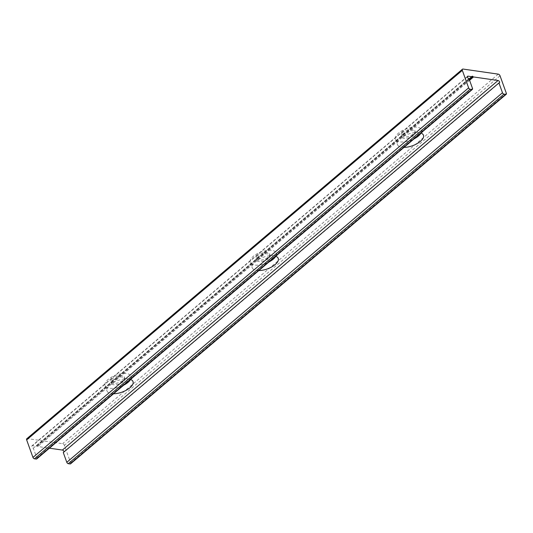 <?xml version="1.0" encoding="UTF-8"?>
<svg xmlns="http://www.w3.org/2000/svg" width="533" height="533" viewBox="0 0 533 533"><rect width="100%" height="100%" fill="white"/><g stroke="black" fill="none" stroke-linecap="round" stroke-linejoin="round"><path stroke-width="0.4" stroke-dasharray="2.67 2" d="M130.565 379.463A13.818 6.163 160.2 0 0 131.085 376.231A13.818 6.163 160.2 0 0 115.994 375.112A13.818 6.163 160.2 0 0 105.074 385.592A13.818 6.163 160.2 0 0 123.656 385.206M113.576 393.754A13.818 6.163 -19.8 0 1 107.02 390.982A13.818 6.163 -19.8 0 1 108.079 386.931L112.816 382.907A13.818 6.163 -19.8 0 1 130.465 379.429M112.843 380.156A7.275 3.245 160.2 0 0 111.237 383.374A7.275 3.245 160.2 0 0 119.179 383.967A7.275 3.245 160.2 0 0 124.922 378.45A7.275 3.245 160.2 0 0 119.978 377.104A7.275 3.245 160.2 0 0 112.843 380.156M112.356 378.81A7.275 3.245 160.2 0 0 110.751 382.028A7.275 3.245 160.2 0 0 118.692 382.614A7.275 3.245 160.2 0 0 124.436 377.098A7.275 3.245 160.2 0 0 119.492 375.758A7.275 3.245 160.2 0 0 112.356 378.81M275.788 256.273A13.818 6.163 160.2 0 0 276.307 253.042A13.818 6.163 160.2 0 0 261.217 251.922A13.818 6.163 160.2 0 0 250.297 262.409A13.818 6.163 160.2 0 0 268.879 262.023M258.798 270.571A13.818 6.163 -19.8 0 1 252.242 267.799A13.818 6.163 -19.8 0 1 253.302 263.748L258.039 259.724A13.818 6.163 -19.8 0 1 275.688 256.24M258.065 256.973A7.275 3.245 160.2 0 0 256.46 260.191A7.275 3.245 160.2 0 0 264.401 260.777A7.275 3.245 160.2 0 0 270.144 255.26A7.275 3.245 160.2 0 0 265.201 253.915A7.275 3.245 160.2 0 0 258.065 256.973M257.579 255.62A7.275 3.245 160.2 0 0 255.973 258.845A7.275 3.245 160.2 0 0 263.915 259.431A7.275 3.245 160.2 0 0 269.658 253.915A7.275 3.245 160.2 0 0 264.714 252.569A7.275 3.245 160.2 0 0 257.579 255.62M404.021 147.381A13.818 6.163 -19.8 0 1 397.465 144.61A13.818 6.163 -19.8 0 1 398.524 140.559L403.261 136.535A13.818 6.163 -19.8 0 1 420.91 133.05M36.73 458.94A1.452 0.839 49.7 0 0 36.837 457.987L33.306 448.186A1.452 0.839 -130.3 0 1 31.987 447.16A1.452 0.839 -130.3 0 1 31.927 445.848A1.452 0.839 -130.3 0 1 32.426 445.735L36.024 446.254A0.726 0.42 49.7 0 0 36.364 446.014A0.726 0.42 -130.3 0 1 37.277 446.141A0.726 0.42 49.7 0 0 37.836 446.514L49.409 448.186M421.01 133.09A13.818 6.163 160.2 0 0 421.53 129.859A13.818 6.163 160.2 0 0 406.439 128.739A13.818 6.163 160.2 0 0 395.519 139.22A13.818 6.163 160.2 0 0 414.101 138.833M403.288 133.783A7.275 3.245 160.2 0 0 401.682 137.001A7.275 3.245 160.2 0 0 409.624 137.594A7.275 3.245 160.2 0 0 415.367 132.077A7.275 3.245 160.2 0 0 410.423 130.732A7.275 3.245 160.2 0 0 403.288 133.783M402.801 132.437A7.275 3.245 160.2 0 0 401.196 135.655A7.275 3.245 160.2 0 0 409.137 136.241A7.275 3.245 160.2 0 0 414.881 130.725A7.275 3.245 160.2 0 0 409.937 129.386A7.275 3.245 160.2 0 0 402.801 132.437M468.973 78.624L33.306 448.186M63.973 451.917A1.452 0.839 -130.3 0 1 63.773 452.39A1.452 0.839 -130.3 0 1 63.274 452.51M70.576 463.83A1.452 0.839 49.7 0 0 70.682 462.871L64.373 445.348A1.746 1.006 49.7 0 0 62.588 443.696L27.376 438.619A1.746 1.006 49.7 0 0 26.777 438.759M253.302 263.748L112.816 382.907M398.524 140.559L258.039 259.724M469.573 80.29L403.261 136.535M469.34 79.637L37.277 446.141M108.079 386.931L37.836 446.514M472.505 88.425L36.837 457.987M467.394 76.765L32.426 445.735M469.08 78.911L36.024 446.254M472.031 76.452L36.364 446.014M506.35 93.308L70.682 462.871M500.041 75.793L64.373 445.348M498.255 74.14L62.588 443.696M463.044 69.057L27.376 438.619M105.074 385.592L107.02 390.982M131.085 376.231L133.023 381.621M110.751 382.028L111.237 383.374M124.436 377.098L124.922 378.45M250.297 262.409L252.242 267.799M276.307 253.042L278.246 258.432M255.973 258.845L256.46 260.191M269.658 253.915L270.144 255.26M395.519 139.22L397.465 144.61M421.53 129.859L423.469 135.249M401.196 135.655L401.682 137.001M414.881 130.725L415.367 132.077M467.594 76.292L31.927 445.848M469.12 79.031L36.271 446.194M472.125 76.272L36.457 445.828M499.441 82.835L63.773 452.39"/><path stroke-width="0.8" d="M123.656 385.206A13.818 6.163 160.2 0 0 128.033 382.348A13.818 6.163 160.2 0 0 130.565 379.463M130.465 379.429A13.818 6.163 -19.8 0 1 133.023 381.621A13.818 6.163 -19.8 0 1 129.979 387.738A13.818 6.163 -19.8 0 1 113.576 393.754M268.879 262.023A13.818 6.163 160.2 0 0 273.256 259.165A13.818 6.163 160.2 0 0 275.788 256.273M275.688 256.24A13.818 6.163 -19.8 0 1 278.246 258.432A13.818 6.163 -19.8 0 1 275.201 264.555A13.818 6.163 -19.8 0 1 258.798 270.571M473.504 76.952A0.726 0.42 -130.3 0 1 472.944 76.585A0.726 0.42 49.7 0 0 472.031 76.452A0.726 0.42 -130.3 0 1 471.692 76.692L468.094 76.172A1.452 0.839 49.7 0 0 467.594 76.292A1.452 0.839 49.7 0 0 467.654 77.605A1.452 0.839 49.7 0 0 468.973 78.624L472.505 88.425A1.452 0.839 -130.3 0 1 472.398 89.384A1.452 0.839 -130.3 0 1 471.898 89.497L470.113 89.244A1.452 0.839 -130.3 0 1 468.627 87.865L462.318 70.349A1.746 1.006 -130.3 0 1 462.444 69.197A1.746 1.006 -130.3 0 1 463.044 69.057L498.255 74.14A1.746 1.006 -130.3 0 1 500.041 75.793L506.35 93.308A1.452 0.839 -130.3 0 1 506.243 94.268A1.452 0.839 -130.3 0 1 505.744 94.381L503.965 94.128A1.452 0.839 -130.3 0 1 502.472 92.749L498.941 82.948A1.452 0.839 49.7 0 0 499.441 82.835A1.452 0.839 49.7 0 0 499.381 81.522A1.452 0.839 49.7 0 0 498.062 80.496L473.504 76.952L469.573 80.29M414.101 138.833A13.818 6.163 160.2 0 0 418.478 135.975A13.818 6.163 160.2 0 0 421.01 133.09M420.91 133.05A13.818 6.163 -19.8 0 1 423.469 135.249A13.818 6.163 -19.8 0 1 420.424 141.365A13.818 6.163 -19.8 0 1 404.021 147.381M49.409 448.186L62.394 450.059A1.452 0.839 -130.3 0 1 63.973 451.917M462.444 69.197L26.777 438.759A1.746 1.006 49.7 0 0 26.65 439.905L32.959 457.427A1.452 0.839 49.7 0 0 34.445 458.8L36.231 459.06A1.452 0.839 49.7 0 0 36.73 458.94L472.398 89.384M498.941 82.948L63.274 452.51L66.805 462.311A1.452 0.839 49.7 0 0 68.291 463.683L70.076 463.943A1.452 0.839 49.7 0 0 70.576 463.83L506.243 94.268M472.944 76.585L469.34 79.637M498.062 80.496L62.394 450.059M470.113 89.244L34.445 458.8M468.627 87.865L32.959 457.427M471.898 89.497L36.231 459.06M468.094 76.172L467.394 76.765M471.692 76.692L469.08 78.911M502.472 92.749L66.805 462.311M503.965 94.128L68.291 463.683M505.744 94.381L70.076 463.943M462.318 70.349L26.65 439.905M471.938 76.632L469.12 79.031"/></g></svg>
